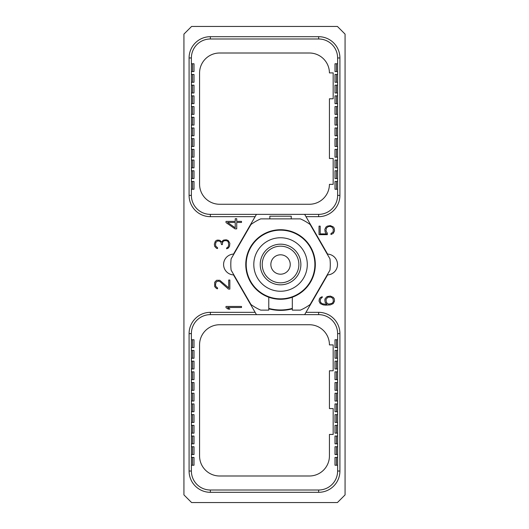<?xml version="1.0" encoding="UTF-8"?>
<svg xmlns="http://www.w3.org/2000/svg" width="529" height="529" viewBox="0 0 529 529"><rect width="100%" height="100%" fill="white"/><g stroke="black" fill="none" stroke-linecap="round" stroke-linejoin="round"><path stroke-width="0.79" d="M280.549 298.839A34.339 34.339 0 0 0 314.887 264.5A34.339 34.339 0 0 0 280.549 230.161A34.339 34.339 0 0 0 246.203 264.5A34.339 34.339 0 0 0 280.549 298.839M280.549 291.248A26.748 26.748 0 0 0 307.296 264.5A26.748 26.748 0 0 0 280.549 237.752A26.748 26.748 0 0 0 253.801 264.5A26.748 26.748 0 0 0 280.549 291.248M280.549 284.827A20.327 20.327 0 0 1 260.222 264.5A20.327 20.327 0 0 1 280.549 244.173A20.327 20.327 0 0 1 300.875 264.5A20.327 20.327 0 0 1 280.549 284.827A20.327 20.327 0 0 0 300.875 264.5A20.327 20.327 0 0 0 280.549 244.173A20.327 20.327 0 0 0 260.222 264.5A20.327 20.327 0 0 0 280.549 284.827M318.637 214.364L210.363 214.364A18.978 18.978 0 0 1 191.386 195.386L191.386 57.965A18.978 18.978 0 0 1 210.363 38.987L318.637 38.987A18.978 18.978 0 0 1 337.614 57.965L337.614 195.386A18.978 18.978 0 0 1 318.637 214.364L318.637 216.665L305.98 216.665L304.651 214.364M305.98 216.665L327.583 254.092A10.421 10.421 0 0 1 337.509 264.5A10.421 10.421 0 0 1 327.583 274.908L305.98 312.335L318.637 312.335A21.279 21.279 0 0 1 339.916 333.614L339.916 471.035A21.279 21.279 0 0 1 318.637 492.314L210.363 492.314A21.279 21.279 0 0 1 189.084 471.035L189.084 333.614A21.279 21.279 0 0 1 210.363 312.335L255.117 312.335L233.514 274.908A10.421 10.421 0 0 1 223.588 264.5A10.421 10.421 0 0 1 233.514 254.092L255.117 216.665L210.363 216.665A21.279 21.279 0 0 1 189.084 195.386L189.084 57.965A21.279 21.279 0 0 1 210.363 36.686L318.637 36.686A21.279 21.279 0 0 1 339.916 57.965L339.916 195.386A21.279 21.279 0 0 1 318.637 216.665M183.933 34.101L183.933 494.899L191.584 502.55L337.416 502.55L345.067 494.899L345.067 34.101L337.416 26.45L191.584 26.45L183.933 34.101M241.508 222.444L241.508 221.393L236.727 221.393L236.727 218.722L235.24 218.722L235.24 221.393L226.015 221.393L226.015 222.577L235.048 228.865L236.727 228.865L236.727 222.444L241.508 222.444M220.024 241.416L220.791 242.018L221.525 244.59L222.339 244.59L222.696 242.07L223.469 241.158L224.951 240.576L227.192 240.88L228.336 242.084L228.7 245.172L227.946 247.195L226.65 248.002L226.65 248.789L228.244 248.121L229.533 246.355L229.851 243.307L228.244 240.543L226.333 239.796L223.734 240.054L222.821 240.53L222.001 242.137L219.793 240.318L217.862 240.067L216.586 240.311L215.31 241.317L214.357 244.094L214.681 246.369L216.586 248.352L217.558 248.544L217.558 247.711L215.872 246.335L215.508 244.901L215.872 242.328L217.763 240.847L220.024 241.416M228.521 289.105L229.851 289.105L229.851 280.033L228.7 280.033L228.7 287.862L219.793 280.291L216.586 280.284L214.681 282.268L214.681 286.606L216.586 288.589L217.558 288.781L217.558 287.948L215.872 286.573L215.508 285.138L215.872 282.565L216.632 281.673L218.57 281.084L220.031 281.653L228.521 289.105M241.508 306.45L226.015 306.45L226.015 307.627L228.217 309.101L229.95 309.101L227.556 307.494L241.508 307.494L241.508 306.45M327.081 296.59L325.15 298.601L324.832 299.85L325.15 302.357L326.862 304.373L322.406 303.818L320.561 302.37L320.184 299.758L321.308 297.992L322.227 297.51L322.227 296.696L320.303 297.622L319.351 298.872L319.027 301.12L320.303 303.613L323.245 304.889L325.593 305.154L330.301 304.889L333.244 303.613L334.52 301.12L334.202 298.601L333.244 297.351L330.321 296.081L327.081 296.59M327.352 233.19L325.983 230.981L326.353 228.125L328.211 226.663L330.056 226.379L332.245 227.239L333.369 229.288L332.999 232.145L330.982 233.534L330.982 234.545L333.244 233.401L334.52 230.902L334.202 228.118L333.244 226.875L330.321 225.599L327.398 226.114L326.109 226.875L324.832 229.368L325.15 232.152L326.486 233.891L320.184 233.891L320.184 226.134L319.027 226.134L319.027 234.671L327.352 234.671L327.352 233.19M329.428 72.903L333.171 72.903L333.171 98.771L329.428 98.771L329.428 158.488L333.171 158.488L333.171 184.357L329.428 184.357A20.049 20.049 0 0 1 309.379 204.26L219.621 204.26A20.049 20.049 0 0 1 199.572 184.211L199.572 73.055A20.049 20.049 0 0 1 219.621 53.006L309.379 53.006A20.049 20.049 0 0 1 329.428 72.903M305.98 312.335L304.651 314.636L210.363 314.636A18.978 18.978 0 0 0 191.386 333.614L191.386 471.035A18.978 18.978 0 0 0 210.363 490.013L318.637 490.013A18.978 18.978 0 0 0 337.614 471.035L337.614 333.614A18.978 18.978 0 0 0 318.637 314.636L304.651 314.636M255.117 312.335L256.446 314.636M255.117 216.665L256.446 214.364M268.778 308.85A45.884 45.884 0 0 0 292.319 308.85M317.638 237.488A45.884 45.884 0 0 1 322.485 245.886M238.605 245.886A45.884 45.884 0 0 1 243.452 237.488M333.171 434.435L333.171 408.567L329.428 408.567L329.428 370.776L333.171 370.776L333.171 344.908L329.428 344.908A20.049 20.049 0 0 0 309.379 324.74L219.621 324.74A20.049 20.049 0 0 0 199.572 344.789L199.572 455.945A20.049 20.049 0 0 0 219.621 475.994L309.379 475.994A20.049 20.049 0 0 0 329.428 455.945L329.428 434.435L333.171 434.435M337.614 465.236L335.002 465.236L335.002 457.426L337.614 457.426M337.614 454.537L335.002 454.537L335.002 446.727L337.614 446.727M337.614 443.838L335.002 443.838L335.002 436.028L337.614 436.028M337.614 433.139L335.002 433.139L335.002 425.329L337.614 425.329M337.614 422.44L335.002 422.44L335.002 414.63L337.614 414.63M337.614 411.741L335.002 411.741L335.002 403.931L337.614 403.931M337.614 401.042L335.002 401.042L335.002 393.232L337.614 393.232M337.614 390.342L335.002 390.342L335.002 382.533L337.614 382.533M337.614 379.65L335.002 379.65L335.002 371.834L337.614 371.834M337.614 368.951L335.002 368.951L335.002 361.142L337.614 361.142M337.614 358.252L335.002 358.252L335.002 350.443L337.614 350.443M337.614 347.553L335.002 347.553L335.002 339.744L337.614 339.744M191.386 339.744L193.998 339.744L193.998 347.553L191.386 347.553M191.386 350.443L193.998 350.443L193.998 358.252L191.386 358.252M191.386 361.142L193.998 361.142L193.998 368.951L191.386 368.951M191.386 371.834L193.998 371.834L193.998 379.65L191.386 379.65M191.386 382.533L193.998 382.533L193.998 390.342L191.386 390.342M191.386 393.232L193.998 393.232L193.998 401.042L191.386 401.042M191.386 403.931L193.998 403.931L193.998 411.741L191.386 411.741M191.386 414.63L193.998 414.63L193.998 422.44L191.386 422.44M191.386 425.329L193.998 425.329L193.998 433.139L191.386 433.139M191.386 436.028L193.998 436.028L193.998 443.838L191.386 443.838M191.386 446.727L193.998 446.727L193.998 454.537L191.386 454.537M191.386 457.426L193.998 457.426L193.998 465.236L191.386 465.236M268.778 297.219L268.778 310.126L260.724 310.126A49.746 49.746 0 0 1 250.944 304.479L231.12 270.147A49.746 49.746 0 0 1 231.12 258.853L250.944 224.521A49.746 49.746 0 0 1 260.724 218.874L300.366 218.874A49.746 49.746 0 0 1 310.153 224.521L329.97 258.853A49.746 49.746 0 0 1 329.97 270.147L310.153 304.479A49.746 49.746 0 0 1 300.366 310.126L292.319 310.126L292.319 297.219A34.769 34.769 0 0 1 246.296 258.529A34.769 34.769 0 0 1 314.801 258.529A34.769 34.769 0 0 1 292.319 297.219M268.778 308.42A45.468 45.468 0 0 0 292.319 308.42M291.248 218.874L291.248 216.196L269.85 216.196L269.85 218.874M191.386 63.764L193.998 63.764L193.998 71.574L191.386 71.574M191.386 74.463L193.998 74.463L193.998 82.273L191.386 82.273M191.386 85.162L193.998 85.162L193.998 92.972L191.386 92.972M191.386 95.861L193.998 95.861L193.998 103.671L191.386 103.671M191.386 106.56L193.998 106.56L193.998 114.37L191.386 114.37M191.386 117.259L193.998 117.259L193.998 125.069L191.386 125.069M191.386 127.958L193.998 127.958L193.998 135.768L191.386 135.768M191.386 138.658L193.998 138.658L193.998 146.467L191.386 146.467M191.386 149.35L193.998 149.35L193.998 157.166L191.386 157.166M191.386 160.049L193.998 160.049L193.998 167.858L191.386 167.858M191.386 170.748L193.998 170.748L193.998 178.557L191.386 178.557M191.386 181.447L193.998 181.447L193.998 189.256L191.386 189.256M235.24 227.807L227.589 222.444L235.24 222.444L235.24 227.807M327.841 297.153L331.147 297.146L332.992 298.601L333.369 301.477L332.245 303.249L328.959 304.102L327.841 303.811L326.367 302.37L325.983 299.493L327.841 297.153M337.614 189.256L335.002 189.256L335.002 181.447L337.614 181.447M337.614 178.557L335.002 178.557L335.002 170.748L337.614 170.748M337.614 167.858L335.002 167.858L335.002 160.049L337.614 160.049M337.614 157.166L335.002 157.166L335.002 149.35L337.614 149.35M337.614 146.467L335.002 146.467L335.002 138.658L337.614 138.658M337.614 135.768L335.002 135.768L335.002 127.958L337.614 127.958M337.614 125.069L335.002 125.069L335.002 117.259L337.614 117.259M337.614 114.37L335.002 114.37L335.002 106.56L337.614 106.56M337.614 103.671L335.002 103.671L335.002 95.861L337.614 95.861M337.614 92.972L335.002 92.972L335.002 85.162L337.614 85.162M337.614 82.273L335.002 82.273L335.002 74.463L337.614 74.463M337.614 71.574L335.002 71.574L335.002 63.764L337.614 63.764M280.549 282.823A18.323 18.323 0 0 1 262.225 264.5A18.323 18.323 0 0 1 280.549 246.177A18.323 18.323 0 0 1 298.872 264.5A18.323 18.323 0 0 1 280.549 282.823M280.549 274.194A9.694 9.694 0 0 0 290.242 264.5A9.694 9.694 0 0 0 280.549 254.806A9.694 9.694 0 0 0 270.855 264.5A9.694 9.694 0 0 0 280.549 274.194M189.084 57.965L191.386 57.965M189.084 195.386L191.386 195.386M210.363 36.686L210.363 38.987M318.637 36.686L318.637 38.987M339.916 57.965L337.614 57.965M339.916 195.386L337.614 195.386M318.637 312.335L318.637 314.636M339.916 333.614L337.614 333.614M339.916 471.035L337.614 471.035M318.637 492.314L318.637 490.013M210.363 492.314L210.363 490.013M189.084 471.035L191.386 471.035M189.084 333.614L191.386 333.614M210.363 312.335L210.363 314.636M210.363 216.665L210.363 214.364M336.47 347.553L336.47 339.744M336.47 358.252L336.47 350.443M336.47 368.951L336.47 361.142M336.47 379.65L336.47 371.834M336.47 390.342L336.47 382.533M336.47 401.042L336.47 393.232M336.47 411.741L336.47 403.931M336.47 422.44L336.47 414.63M336.47 433.139L336.47 425.329M336.47 443.838L336.47 436.028M336.47 454.537L336.47 446.727M336.47 465.236L336.47 457.426M192.53 457.426L192.53 465.236M192.53 446.727L192.53 454.537M192.53 436.028L192.53 443.838M192.53 425.329L192.53 433.139M192.53 414.63L192.53 422.44M192.53 403.931L192.53 411.741M192.53 393.232L192.53 401.042M192.53 382.533L192.53 390.342M192.53 371.834L192.53 379.65M192.53 361.142L192.53 368.951M192.53 350.443L192.53 358.252M192.53 339.744L192.53 347.553M192.53 181.447L192.53 189.256M192.53 170.748L192.53 178.557M192.53 160.049L192.53 167.858M192.53 149.35L192.53 157.166M192.53 138.658L192.53 146.467M192.53 127.958L192.53 135.768M192.53 117.259L192.53 125.069M192.53 106.56L192.53 114.37M192.53 95.861L192.53 103.671M192.53 85.162L192.53 92.972M192.53 74.463L192.53 82.273M192.53 63.764L192.53 71.574M336.47 189.256L336.47 181.447M336.47 178.557L336.47 170.748M336.47 167.858L336.47 160.049M336.47 157.166L336.47 149.35M336.47 146.467L336.47 138.658M336.47 135.768L336.47 127.958M336.47 125.069L336.47 117.259M336.47 114.37L336.47 106.56M336.47 103.671L336.47 95.861M336.47 92.972L336.47 85.162M336.47 82.273L336.47 74.463M336.47 71.574L336.47 63.764"/></g></svg>
